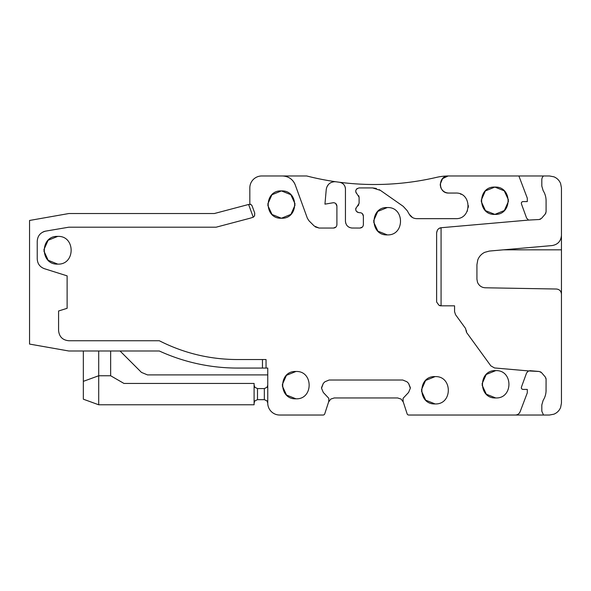 <?xml version="1.0" encoding="UTF-8"?>
<svg xmlns="http://www.w3.org/2000/svg" width="591" height="591" viewBox="0 0 591 591"><rect width="100%" height="100%" fill="white"/><g stroke="black" fill="none" stroke-linecap="round" stroke-linejoin="round"><path stroke-width="0.89" d="M315.321 226.922L319.088 228.052L333.494 228.052C335.57 227.86 336.707 226.722 336.907 224.639L336.907 206.111C336.707 204.043 335.57 202.905 333.494 202.698L324.954 204.146L326.239 189.489C327.067 184.71 329.904 182.109 334.742 181.696L335.947 181.777A273.205 273.205 0 0 1 306.707 175.97L261.776 175.97A11.953 11.953 0 0 0 249.823 187.923L249.823 204.146L250.754 204.338M334.742 181.696L335.947 181.777A273.205 273.205 0 0 0 436.461 177.381A54.173 54.173 0 0 1 448.754 175.97L549.497 175.97L553.9 176.812C557.047 178.113 559.285 180.344 560.608 183.52L561.45 187.923L561.45 294.466M561.45 235.366C560.948 241.165 557.83 244.563 552.097 245.568L489.4 251.057L484.709 252.335C481.436 253.938 479.131 256.457 477.794 259.877L476.93 264.665L476.93 279.24L477.513 282.358C479.102 285.785 481.702 287.595 485.314 287.78L556.419 289.021C559.463 289.346 561.14 291.053 561.45 294.141L561.45 403.077L560.608 407.48C559.315 410.627 557.077 412.865 553.9 414.188L549.497 415.03L408.758 415.03A1.707 1.707 0 0 1 407.133 413.848L403.114 401.496L403.077 398.304L408.58 392.446L410.331 388.221L408.58 383.396L410.331 387.622M323.292 392.446L321.541 388.221L323.292 392.446L328.795 398.304L328.759 401.496L324.74 413.848A1.707 1.707 0 0 1 323.114 415.03L279.706 415.03A11.953 11.953 0 0 1 267.753 403.077L266.94 400.868L264.34 399.664L257.506 399.664L254.898 400.868L254.093 403.077L254.898 400.868L257.506 399.664L257.506 388.56L264.34 388.56L264.34 399.664M250.798 204.36L252.039 205.698L254.743 213.122L254.485 216.003L253.258 217.237L248.612 204.471L214.326 213.536L68.822 213.536L29.55 220.465L29.55 344.073L68.822 350.995L159.326 350.995C171.597 356.617 184.333 360.872 197.527 363.753C210.721 366.634 224.07 368.067 237.575 368.067L262.463 368.067L262.463 359.535L266.046 359.535L266.046 368.067L267.753 368.067L267.753 403.077L266.94 400.868M248.612 204.471L250.857 204.383L252.039 205.698M436.631 232.81C437.133 229.714 438.611 228.023 441.071 227.734L441.071 305.828L438.817 305.104L436.631 301.986L436.631 232.81L437.421 230.076M439.143 228.407L441.012 227.742M543.801 191.765L543.144 190.649C545.079 193.722 546.062 197.084 546.084 200.733L546.084 211.829L545.249 214.068L541.533 218.352L539.251 219.512L528.524 220.081L526.596 218.079L521.425 203.88C521.173 202.55 521.705 201.79 523.028 201.583L527.298 201.583L527.298 198.17L518.883 175.97M351.593 228.015L359.963 228.052C362.032 227.86 363.177 226.722 363.376 224.639L363.376 216.099C363.184 214.023 362.047 212.886 359.963 212.686L359.106 212.686C355.479 211.548 354.829 209.473 357.149 206.473L359.106 203.319L359.106 197.283L357.149 194.136C354.829 191.122 355.479 189.054 359.106 187.923L372.618 187.923L380.449 190.398L403.21 206.333L407.206 210.691L409.341 214.393C411.041 217.133 413.508 218.559 416.736 218.663L455.58 218.663C472.12 219.446 472.091 192.252 455.58 193.05L448.754 193.05C437.732 193.538 437.761 175.424 448.754 175.97M352.273 228.052C348.143 227.638 345.868 225.363 345.447 221.219L345.447 189.031A6.833 6.833 0 0 0 339.493 182.257C343.164 183.033 345.144 185.286 345.447 189.031M319.088 228.052L314.257 226.05L308.967 220.761L307.379 218.264L295.256 184.961A13.659 13.659 0 0 0 282.424 175.97C288.578 176.281 292.855 179.28 295.256 184.961M254.743 213.122L254.603 215.781M253.258 217.237L249.823 218.286L253.258 217.237M262.463 359.535L237.183 359.535C209.739 359.439 183.786 353.182 159.326 340.748L68.822 340.748C62.602 340.15 59.189 336.73 58.575 330.502L58.575 310.999L67.115 308.31L67.115 275.864L44.399 268.698C39.892 266.999 37.499 263.741 37.233 258.932L37.233 241.209C37.617 235.802 40.439 232.44 45.699 231.118A10.246 10.246 0 0 0 42.892 232.041M321.541 388.221L323.292 383.396L321.541 387.622M324.91 381.771L329.135 380.02L324.91 381.771L323.292 383.396M329.135 380.02L402.737 380.02L406.963 381.771L408.58 383.396M410.331 388.221L408.58 392.446M519.157 413.331L520.139 411.72C519.223 413.811 517.62 414.919 515.345 415.03M520.139 411.72L527.298 392.83L527.298 389.417L523.028 389.417C521.698 389.203 521.166 388.435 521.425 387.12L521.351 388.058M441.071 305.828L454.56 305.828L454.56 311.664L455.535 314.678L465.531 328.433L466.513 332.378L490.833 365.851L494.527 367.949L528.524 370.919L526.596 372.921L521.425 387.12M466.513 331.44A5.12 5.12 0 0 0 466.469 330.79M295.928 398.807C278.302 399.649 278.302 370.638 295.928 371.488C313.548 370.638 313.548 399.649 295.928 398.807L286.532 395.054L282.284 385.879M435.094 403.926C417.468 404.776 417.468 375.765 435.094 376.607C452.713 375.765 452.713 404.776 435.094 403.926L425.697 400.181L421.449 390.998M495.709 397.95C478.089 398.799 478.089 369.789 495.709 370.631C513.335 369.789 513.335 398.799 495.709 397.95L486.312 394.204L482.071 385.022M481.214 201.465L485.462 210.64L494.859 214.393C477.233 215.235 477.233 186.224 494.859 187.074C512.478 186.224 512.478 215.235 494.859 214.393L504.352 210.544L508.511 201.176M267.775 205.306L272.015 214.481L281.412 218.234C263.793 219.076 263.793 190.066 281.412 190.915C299.039 190.066 299.039 219.076 281.412 218.234L290.912 214.385L295.064 205.025M387.282 234.886C369.656 235.728 369.656 206.717 387.282 207.559C404.901 206.717 404.901 235.728 387.282 234.886L377.885 231.133L373.638 221.95M57.726 264.111C39.848 264.967 39.848 235.536 57.726 236.393C75.604 235.536 75.604 264.967 57.726 264.111L48.181 260.291L43.882 250.953M333.494 228.052L335.91 227.055M336.907 206.111L335.688 203.496M330.628 182.752L329.438 183.542M328.389 184.54L326.786 187.148M345.476 221.898L345.905 223.694M346.577 224.994L347.449 226.05M348.505 226.914L349.806 227.587M359.963 228.052L362.372 227.055M363.376 216.099L362.372 213.683M355.93 208.017L355.693 209.155M355.848 210.3L356.38 211.319M357.223 212.117L359.106 212.686M357.651 206.119L358.722 204.9M359.106 197.283L358.722 195.71M357.223 188.492L356.373 189.29M355.848 190.309L355.693 191.454M355.93 192.592L357.149 194.136M380.449 190.398L379.245 189.645M376.349 188.448L372.618 187.923M409.341 214.393L412.466 217.518M467.097 211.46L467.422 210.743M468.294 207.382L468.39 205.631M461.157 194.321L460.426 193.996M448.754 193.05C445.075 192.91 442.43 191.115 440.812 187.657L440.229 184.946M440.221 184.163L442.607 178.578L448.081 176M539.251 219.512L540.514 219.165M545.249 214.068L545.87 213.026M523.028 201.583L522.126 201.834M521.631 202.314L521.388 202.824M528.029 219.83L528.613 220.111M543.521 175.97A5.12 5.12 0 0 0 541.814 179.79L541.814 186.069L543.144 190.649M528.524 370.919L539.251 371.488L541.533 372.648L545.249 376.932L546.084 379.171L545.87 377.974M546.04 391.56L546.084 379.171M546.084 390.267C546.062 393.902 545.087 397.255 543.144 400.351L541.814 404.931L541.814 411.21L543.521 415.03M528.524 220.081L441.071 227.734M521.631 388.693L522.023 389.092M517.199 414.683L518.255 414.121M541.533 372.648L540.514 371.835M539.251 371.488L529.802 370.675M528.058 371.148L527.586 371.495M403.306 402.079L401.163 399.11L397.625 397.95L334.247 397.95L330.709 399.11L328.566 402.079M402.737 380.02L406.963 381.771M267.405 386.647L267.753 385.147L266.94 387.356L264.34 388.56L266.969 387.319M262.463 368.067L266.046 368.067M120.047 350.995L141.456 372.396L147.491 374.901L267.753 374.901M249.823 218.286L216.121 227.195L68.822 227.195L45.699 231.118M440.214 305.828L438.817 305.104M295.928 371.488L286.428 375.329L282.276 384.697M435.094 376.607L425.594 380.456L421.442 389.824M495.709 370.631L486.216 374.48L482.057 383.847M508.496 200.002L504.249 190.819L494.859 187.074L485.359 190.915L481.2 200.283M295.057 203.843L290.809 194.661L281.412 190.915L271.919 194.757L267.76 204.124M387.282 207.559L377.782 211.408L373.63 220.775M57.726 236.393L48.115 240.271L43.874 249.734M110.657 350.995L110.657 375.758L123.97 383.441L254.093 383.441L254.093 404.783L98.704 404.783L83.338 399.191L83.338 350.995M98.704 350.995L98.704 375.758L83.338 381.35M257.506 388.56L254.906 387.356L254.093 385.147L254.98 387.445M110.657 375.758L98.704 375.758L98.704 404.783M503.466 249.823L561.45 249.823"/></g></svg>
